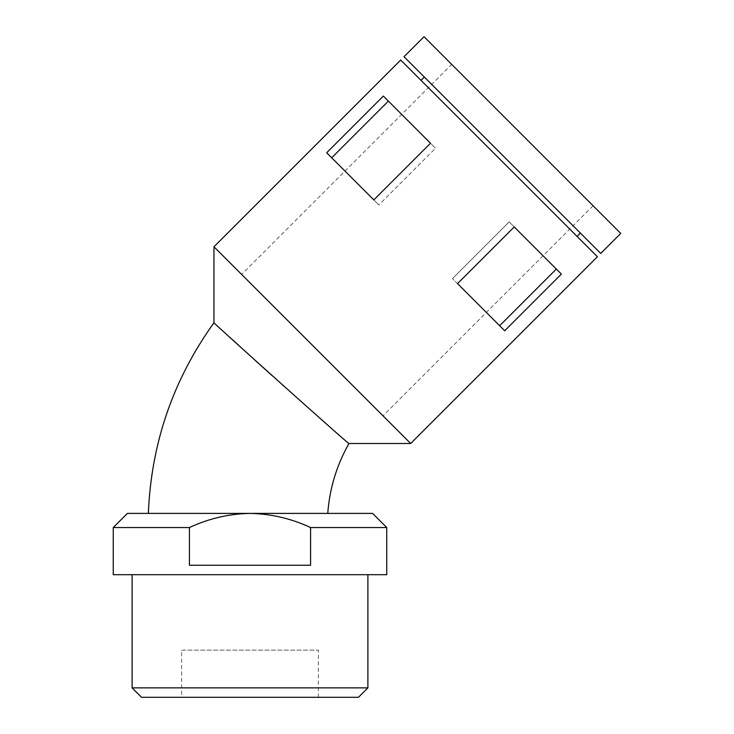 <?xml version="1.0" encoding="UTF-8"?>
<svg xmlns="http://www.w3.org/2000/svg" width="734" height="734" viewBox="0 0 734 734"><rect width="100%" height="100%" fill="white"/><g stroke="black" fill="none" stroke-linecap="round" stroke-linejoin="round"><path stroke-width="0.55" stroke-dasharray="3.67 2.75" d="M372.606 513.396L250 513.396C271.158 513.837 291.343 518.553 310.574 527.544L310.574 565.263L189.427 565.263L310.574 565.263L189.427 565.263L189.427 527.544C208.685 518.543 228.88 513.828 250 513.396L127.395 513.396M189.427 527.544L113.247 527.544M132.111 574.694L367.89 574.694L132.111 574.694M367.89 687.868L132.111 687.868M358.458 697.3L141.543 697.3M181.628 697.3L318.373 697.3L181.628 697.3L181.628 650.14L318.373 650.14L181.628 650.14M176.105 513.396L327.759 513.396L176.105 513.396M577.071 236.431L421.022 80.382L577.071 236.431M424.353 77.042L580.401 233.091L424.353 77.042M331.713 157.782L378.863 204.942L435.546 148.259L388.396 101.099L435.546 148.259L383.359 96.062L326.676 152.755L378.863 204.942L331.713 157.782L388.396 101.099M241.633 274.443L383.01 415.82L241.633 274.443L451.694 64.372L593.072 205.749L451.694 64.372M378.863 204.942L373.826 199.905L430.509 143.222L435.546 148.259L378.863 204.942M499.661 325.74L452.511 278.59L504.698 330.777L499.661 325.74L556.344 269.057L561.382 274.094L509.194 221.897L556.344 269.057M452.511 278.59L509.194 221.897L452.511 278.59M457.548 283.618L514.231 226.934L561.382 274.094L504.698 330.777L457.548 283.618M410.682 443.492L213.961 246.762M283.829 386.167C318.547 417.38 349.714 444.171 348.971 443.492M213.961 322.758L232.072 339.319M238.422 345.099L254.882 360.064M271.929 375.469L282.012 384.533M597.412 256.772L400.681 60.041M386.754 574.694L113.247 574.694M386.754 527.544L310.574 527.544M600.742 253.432L404.012 56.711M620.753 233.43L424.023 36.7M593.072 205.749L383.01 415.82M318.373 697.3L318.373 650.14"/><path stroke-width="1.1" d="M113.247 527.544L127.395 513.396L250 513.396C271.158 513.837 291.343 518.553 310.574 527.544L386.754 527.544L386.754 574.694L113.247 574.694L113.247 527.544L189.427 527.544C208.685 518.543 228.88 513.828 250 513.396L372.606 513.396L386.754 527.544M310.574 527.544L310.574 565.263L189.427 565.263L189.427 527.544M132.111 574.694L132.111 687.868L367.89 687.868L367.89 574.694M367.89 687.868L358.458 697.3L141.543 697.3L132.111 687.868M577.071 236.431L580.401 233.091M326.676 152.755L373.826 199.905L430.509 143.222L383.359 96.062L326.676 152.755M499.661 325.74L556.344 269.057M504.698 330.777L561.382 274.094L514.231 226.934L457.548 283.618L504.698 330.777M331.713 157.782L388.396 101.099M213.961 246.762L410.682 443.492L348.971 443.492C351.944 447.428 209.731 319.721 213.961 322.758L213.961 246.762L400.681 60.041L597.412 256.772L410.682 443.492M232.072 339.319L238.422 345.099M254.882 360.064L264.488 368.752M264.772 369.018L271.929 375.469M282.012 384.533L283.434 385.809M148.351 513.396C151.213 443.308 173.077 379.762 213.961 322.758M404.012 56.711L600.742 253.432L620.753 233.43L424.023 36.7L404.012 56.711M421.022 80.382L424.353 77.042M348.971 443.492C336.677 465.209 329.612 488.514 327.759 513.396"/></g></svg>
